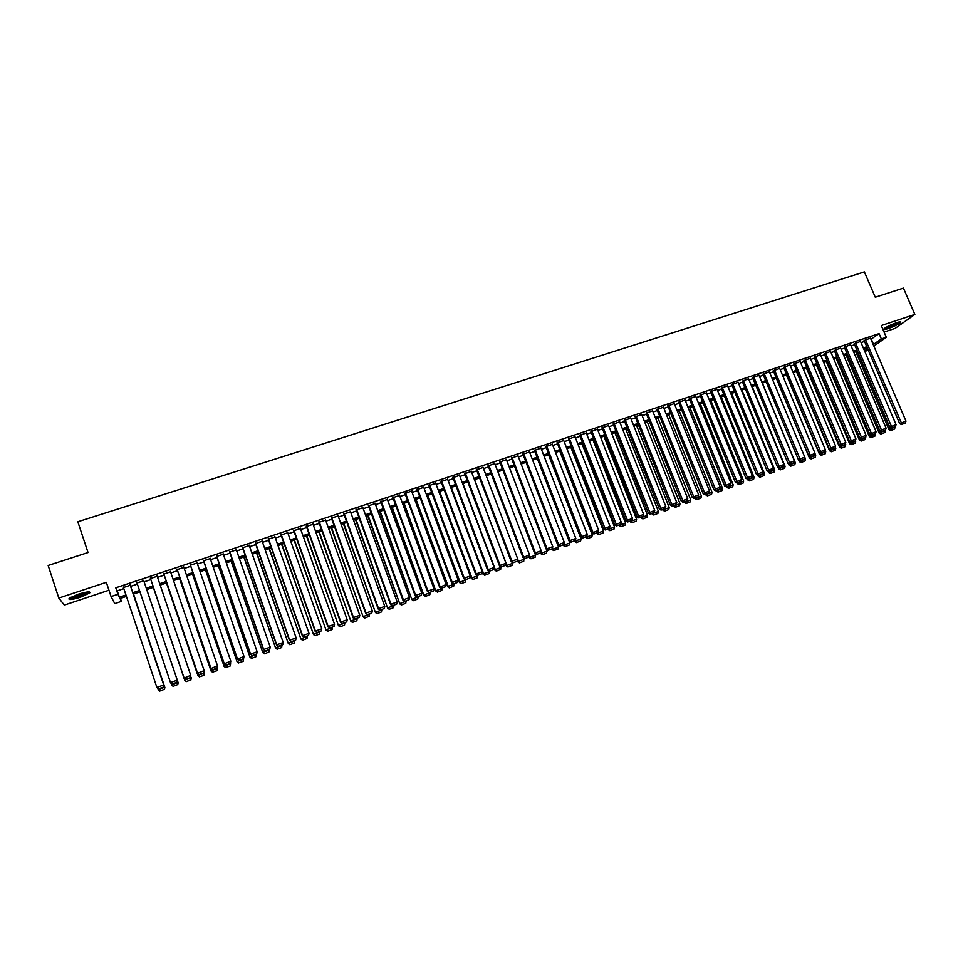 <?xml version="1.0" encoding="UTF-8"?>
<svg xmlns="http://www.w3.org/2000/svg" width="963" height="963" viewBox="0 0 963 963"><rect width="100%" height="100%" fill="white"/><g stroke="black" fill="none" stroke-linecap="round" stroke-linejoin="round"><path stroke-width="1.44" d="M80.447 597.229L89.679 592.979C90.666 591.21 86.899 591.619 78.388 594.183L69.107 598.444C68.168 600.214 71.948 599.805 80.447 597.229M888.283 328.552C894.254 326.397 898.407 324.362 900.718 322.436C901.38 321.498 899.96 321.594 896.445 322.713C890.45 324.88 886.297 326.914 883.998 328.84C883.324 329.779 884.756 329.683 888.283 328.552M120.423 598.42L121.398 601.369L114.766 603.596L111.07 596.566L117.931 594.279L119.364 597.204L125.96 595.002M884.07 332.054L895.169 328.359L914.85 314.42L903.414 288.093L875.283 297.218L864.377 271.891L77.822 521.765L88.03 552.545L48.15 565.474L58.803 598.059L64.304 605.089L108.951 590.223M868.217 350.038L864.846 351.519M130.282 585.251L123.457 587.526M143.752 580.761L137.011 583.012M157.186 576.283L150.469 578.522M170.559 571.829L163.842 574.068M183.849 567.388L177.144 569.627M197.078 562.982L190.373 565.221M210.235 558.588L203.53 560.827M223.32 554.231L216.615 556.458M236.344 549.885L229.639 552.124M249.297 545.564L242.604 547.803M262.177 541.266L255.484 543.505M274.997 536.993L268.304 539.232M287.744 532.744L281.064 534.971M300.42 528.518L293.751 530.745M313.047 524.305L306.378 526.532M325.602 520.116L318.934 522.343M338.085 515.951L331.428 518.178M350.508 511.81L343.851 514.037M362.87 507.694L356.226 509.909M375.173 503.589L368.528 505.804M387.415 499.508L380.77 501.723M399.585 495.451L392.952 497.654M404.881 493.128L439.622 587.213L446.17 584.577L411.526 490.913L412.128 490.721L405.074 493.622M423.744 487.362L417.123 489.601M435.733 483.354L429.125 485.593M447.663 479.345L441.054 481.62M459.52 475.373L452.935 477.66M471.328 471.425L464.756 473.712M483.077 467.488L476.516 469.788M494.765 463.576L488.217 465.887M506.406 459.676L499.857 462.011M517.986 455.8L511.449 458.147M529.506 451.948L522.969 454.295M540.965 448.12L534.453 450.467M552.377 444.304L545.865 446.663M563.728 440.512L557.228 442.872M575.019 436.733L568.531 439.104M586.262 432.977L579.774 435.348M597.445 429.233L590.981 431.617M608.58 425.514L602.116 427.909M619.666 421.818L613.202 424.202M630.693 418.135L624.241 420.53M641.659 414.463L635.219 416.871M652.589 410.816L646.149 413.223M663.459 407.18L657.031 409.588M674.269 403.569L667.853 405.989M685.042 399.982L678.626 402.39M695.755 396.395L689.352 398.814M706.421 392.844L700.017 395.251M717.026 389.293L710.646 391.712M727.595 385.766L721.215 388.185M738.103 382.263L731.736 384.682M748.576 378.76L742.208 381.192M758.988 375.293L752.633 377.713M769.353 371.826L762.997 374.246M779.669 368.384L773.325 370.803M789.949 364.953L783.605 367.385M800.169 361.546L793.837 363.966M810.34 358.152L804.021 360.571M820.476 354.769L814.156 357.189M830.563 351.399L824.244 353.83M840.591 348.052L834.295 350.472M850.582 344.718L844.286 347.149M860.525 341.396L854.241 343.827M870.937 339.289L879.075 333.595L115.777 587.803L117.233 590.825L123.83 588.622M130.643 586.347L137.372 584.108M144.125 581.845L150.842 579.606M157.559 577.367L164.204 575.152M170.92 572.901L177.505 570.71M184.222 568.471L190.734 566.292M197.451 564.053L203.903 561.898M210.608 559.659L216.988 557.529M223.693 555.302L230.013 553.183M236.717 550.956L242.965 548.862M249.658 546.635L255.857 544.564M262.55 542.325L268.677 540.279M275.37 538.052L281.437 536.03M288.118 533.791L294.124 531.793M300.805 529.566L306.752 527.58M313.42 525.353L319.307 523.391M325.976 521.164L331.802 519.213M338.458 516.999L344.236 515.073M350.893 512.846L356.599 510.944M363.256 508.717L368.901 506.839M375.558 504.612L381.143 502.746M387.788 500.531L393.325 498.69M399.97 496.475L405.447 494.645M412.08 492.43L417.509 490.612M424.129 488.41L429.498 486.616M436.131 484.401L441.439 482.632M448.06 480.417L453.32 478.659M459.929 476.456L465.129 474.723M471.75 472.52L476.89 470.799M483.498 468.596L488.602 466.886M495.199 464.684L500.242 463.01M506.839 460.808L511.822 459.134M518.419 456.944L523.354 455.294M529.939 453.091L534.826 451.466M541.411 449.264L546.25 447.651M552.822 445.46L557.601 443.859M564.174 441.668L568.916 440.091M575.477 437.9L580.159 436.335M586.72 434.144L591.354 432.592M597.915 430.413L602.501 428.872M609.049 426.693L613.587 425.177M620.136 422.998L624.626 421.493M631.162 419.314L635.604 417.834M642.14 415.655L646.534 414.186M653.058 412.008L657.416 410.551M663.928 408.372L668.238 406.94M674.75 404.761L679.011 403.341M685.524 401.174L689.737 399.765M696.237 397.599L700.402 396.202M706.902 394.036L711.031 392.663M717.519 390.497L721.6 389.136M728.088 386.97L732.121 385.621M738.597 383.455L742.593 382.13M749.07 379.964L753.018 378.652M759.482 376.485L763.394 375.185M769.858 373.03L773.71 371.742M780.174 369.587L783.99 368.311M790.442 366.157L794.222 364.893M800.674 362.738L804.406 361.498M810.846 359.343L814.542 358.116M820.982 355.961L824.629 354.745M831.069 352.602L834.68 351.399M841.108 349.244L844.671 348.052M851.099 345.91L854.626 344.742M861.042 342.599L864.533 341.432M870.432 338.097L864.148 340.517M111.07 596.566L106.327 582.314L58.803 598.059M115.777 587.803L117.931 594.279M879.075 333.595L881.374 338.94L886.321 337.291L873.838 346.078M914.85 314.42L881.277 325.542L886.321 337.291M126.43 596.398L120.026 598.553L121.398 601.369M867.29 347.896L863.799 349.063M857.383 351.218L853.856 352.398M846.032 355.022L879.183 433.145L880.483 432.399L847.428 354.553L843.865 355.756M837.437 357.911L833.826 359.115M827.398 361.281L823.738 362.509M817.298 364.664L813.603 365.904M807.163 368.059L803.431 369.311M796.979 371.477L793.199 372.741M786.747 374.908L782.931 376.196M776.467 378.363L772.603 379.651M766.139 381.829L762.239 383.13M755.762 385.308L751.814 386.632M745.338 388.799L741.341 390.135M734.865 392.314L730.833 393.662M724.345 395.841L720.264 397.213M713.764 399.392L709.647 400.777M703.146 402.955L698.982 404.352M692.469 406.53L688.256 407.951M681.744 410.13L677.495 411.562M670.97 413.741L666.673 415.185M660.149 417.376L655.791 418.833M649.267 421.024L644.873 422.504M638.337 424.695L633.895 426.188M627.358 428.379L622.856 429.883M616.32 432.074L611.77 433.603M605.221 435.794L600.635 437.334M594.087 439.537L589.44 441.09M582.88 443.293L578.197 444.87M571.637 447.073L566.894 448.662M560.322 450.865L555.531 452.466M548.958 454.668L544.119 456.293M537.547 458.508L532.647 460.145M551.895 548.958L552.148 549.596L558.528 547.032L526.027 462.36L521.127 464.01M514.531 466.224L509.547 467.898M502.951 470.113L497.895 471.798M491.299 474.013L486.207 475.722M479.598 477.937L474.446 479.67M467.837 481.885L462.625 483.631M456.017 485.846L450.756 487.615M444.136 489.83L438.815 491.624M432.194 493.838L426.826 495.644M420.193 497.871L414.764 499.689M408.131 501.916L402.642 503.745M396.01 505.972L390.472 507.838M383.828 510.065L378.23 511.943M371.574 514.17L365.928 516.072M359.271 518.299L353.565 520.213M346.897 522.452L341.131 524.39M334.462 526.617L328.636 528.579M321.967 530.818L316.081 532.792M309.4 535.031L303.453 537.017M296.773 539.268L290.766 541.278M284.085 543.517L278.018 545.552M271.325 547.803L265.198 549.861M258.505 552.1L252.306 554.182M245.613 556.421L239.354 558.528M232.649 560.767L226.329 562.898M219.624 565.137L213.232 567.279M206.527 569.53L200.075 571.697M193.358 573.948L186.846 576.139M180.129 578.39L173.545 580.593M166.828 582.856L160.171 585.083M153.442 587.334L146.737 589.597L178.167 682.767L146.761 589.585M139.984 591.86L133.255 594.111M864.557 350.833L867.627 348.666M873.2 344.585L881.374 338.94M132.786 592.714L139.515 590.463M146.268 588.2L152.973 585.949M159.702 583.698L166.346 581.459M173.075 579.208L179.66 577.006M186.377 574.755L192.889 572.576M199.606 570.325L206.058 568.158M212.763 565.907L219.143 563.776M225.848 561.525L232.179 559.407M238.872 557.156L245.132 555.061M251.825 552.822L258.024 550.74M264.717 548.501L270.844 546.442M277.537 544.203L283.603 542.169M290.284 539.93L296.303 537.92M302.972 535.681L308.93 533.683M315.599 531.444L321.486 529.469M328.154 527.243L333.98 525.28M340.649 523.053L346.415 521.115M353.084 518.888L358.79 516.975M365.446 514.748L371.092 512.846M377.749 510.619L383.346 508.741M389.991 506.514L395.528 504.66M402.161 502.433L407.65 500.604M414.283 498.377L419.712 496.559M426.332 494.332L431.701 492.538M438.334 490.311L443.642 488.542M450.263 486.315L455.523 484.558M462.144 482.343L467.344 480.597M473.952 478.382L479.105 476.649M485.713 474.434L490.817 472.725M497.414 470.522L502.457 468.825M509.054 466.622L514.049 464.948M520.634 462.734L525.581 461.084M532.166 458.87L537.053 457.232M543.638 455.03L548.477 453.404M555.049 451.202L559.828 449.601M566.4 447.398L571.143 445.809M577.704 443.606L582.398 442.041M588.947 439.838L593.593 438.285M600.142 436.095L604.74 434.554M611.288 432.351L615.826 430.834M622.363 428.643L626.865 427.139M633.401 424.948L637.843 423.455M644.379 421.264L648.773 419.796M655.297 417.605L659.655 416.148M666.179 413.958L670.477 412.513M677.001 410.334L681.25 408.902M687.763 406.723L691.976 405.315M698.488 403.136L702.653 401.74M709.153 399.561L713.27 398.176M719.77 395.998L723.851 394.637M730.339 392.459L734.372 391.11M740.848 388.932L744.844 387.595M751.321 385.429L755.269 384.105M761.733 381.938L765.645 380.626M772.109 378.459L775.973 377.171M782.425 375.004L786.253 373.716M792.705 371.562L796.485 370.298M802.925 368.131L806.669 366.879M813.109 364.724L816.805 363.484M823.245 361.33L826.892 360.102M833.32 357.947L836.943 356.731M843.359 354.577L846.934 353.385M853.362 351.23L856.889 350.051M863.305 347.896L866.796 346.728M871.31 339.169L873.573 344.453M117.233 590.825L119.364 597.204M870.371 337.953L905.966 421.12L899.647 423.636L901.404 424.563L905.413 423.022L901.404 424.563M864.088 340.372L899.647 423.636M865.424 339.602L901.946 424.25M905.413 423.022L905.966 421.12M855.806 351.748L888.969 429.654L890.281 428.92L857.214 351.266M895.012 426.814L894.627 429.053L890.691 430.557L894.627 429.053M891.22 430.268L890.281 428.92L895.169 427.175M890.691 430.557L888.969 429.654M899.322 321.919C897.516 323.556 893.905 325.362 888.464 327.336L884.841 328.118M886.177 327.276L897.769 322.304M884.203 328.624L887.946 327.709C893.532 325.711 897.6 323.737 900.128 321.798M88.307 591.872L88.247 591.992C84.588 594.689 79.014 596.687 71.563 597.999L69.926 597.83M71.154 597.132L71.9 597.12C77.738 596.181 82.734 594.484 86.911 592.028M70.443 598.492C78.087 597.229 84.359 595.05 89.282 591.98L89.366 591.896M860.465 341.251L896.047 424.635L889.74 427.163L891.485 428.09L895.506 426.549L891.485 428.09M854.181 343.671L889.74 427.163M855.493 342.9L892.027 427.789M895.506 426.549L896.047 424.635M850.522 344.561L886.092 428.174L879.773 430.714L881.518 431.629L885.551 430.088L881.518 431.629M844.226 346.993L879.773 430.714M845.526 346.235L882.048 431.328M885.551 430.088L886.092 428.174M840.53 347.896L876.089 431.737L869.758 434.265L871.503 435.192L875.548 433.651L871.503 435.192M834.223 350.327L869.758 434.265M835.511 349.569L872.033 434.903M875.548 433.651L876.089 431.737M830.491 351.242L866.038 435.312L859.706 437.84L861.452 438.779L865.496 437.226L861.452 438.779M824.184 353.674L859.706 437.84M825.46 352.927L861.969 438.478M826.35 361.631L859.478 440.151L865.701 437.671L866.038 435.312M885.226 430.268L884.853 432.531L880.904 434.048L884.853 432.531M881.422 433.759L880.483 432.399L885.394 430.654M880.904 434.048L879.183 433.145M836.209 358.32L869.36 436.636L870.636 435.914L869.998 434.397M875.391 433.735L875.03 436.034L871.07 437.551L875.03 436.034M871.587 437.262L870.636 435.914L875.572 434.157M871.07 437.551L869.36 436.636M861.704 440.789L865.171 439.549L861.704 440.789L860.188 438.105M861.199 441.078L859.478 440.151M865.701 437.671L865.171 439.549M816.443 364.953L849.559 443.69L850.811 442.968L850.329 441.824M855.493 440.5L855.252 443.088L851.268 444.617L855.252 443.088M851.774 444.328L850.811 442.968L855.782 441.198M851.268 444.617L849.559 443.69M820.404 354.601L855.938 438.899L849.607 441.439L851.352 442.378L855.397 440.813L851.352 442.378M814.084 357.032L849.607 441.439M815.348 356.286L851.858 442.077M855.397 440.813L855.938 438.899M806.488 368.287L839.592 447.241L840.831 446.519L840.434 445.58M845.43 443.811L845.297 446.627L841.301 448.168L845.297 446.627M841.794 447.879L840.831 446.519L845.827 444.75M841.301 448.168L839.592 447.241M810.28 357.983L845.803 442.499L839.459 445.05L841.193 445.989L845.261 444.425L841.193 445.989M803.949 360.403L839.459 445.05M805.188 359.681L841.698 445.7M845.261 444.425L845.803 442.499M796.485 371.646L829.588 450.804L830.804 450.094L830.491 449.336M835.33 447.133L835.294 450.203L831.298 451.731L835.294 450.203M831.779 451.454L830.804 450.094L835.824 448.301M831.298 451.731L829.588 450.804M800.097 361.378L835.607 446.122L829.251 448.674L830.997 449.613L835.065 448.06L830.997 449.613M793.765 363.797L829.251 448.674M794.993 363.075L831.49 449.324M835.065 448.06L835.607 446.122M786.446 375.016L819.525 454.38L820.5 453.128M825.171 450.455L825.243 453.778L821.234 455.318L825.243 453.778M821.716 455.042L820.729 453.681L825.773 451.888M821.234 455.318L819.525 454.38M789.877 364.784L825.363 449.769L819.007 452.309L820.753 453.26L824.834 451.695L820.753 453.26M783.533 367.204L819.007 452.309M784.749 366.494L821.234 452.983M824.834 451.695L825.363 449.769M776.359 378.399L809.426 457.979L810.461 456.931M814.975 453.802L815.673 455.475L815.143 457.377L811.123 458.918L815.143 457.377M811.604 458.641L810.605 457.281L815.673 455.475M811.123 458.918L809.426 457.979M779.597 368.203L815.083 453.429L808.715 455.968L810.449 456.931L814.542 455.355L810.449 456.931M773.253 370.635L808.715 455.968M774.445 369.924L810.93 456.643M814.542 455.355L815.083 453.429M798.496 459.724L799.278 461.59L800.289 460.543M804.731 457.16L805.525 459.086L805.008 460.988L800.975 462.541L805.008 460.988M801.445 462.264L800.434 460.904L805.525 459.086M800.975 462.541L799.278 461.59M769.281 371.646L804.743 457.1L798.375 459.652L800.109 460.615L804.213 459.038L800.109 460.615M762.925 374.065L798.375 459.652M764.104 373.379L800.578 460.326M804.213 459.038L804.743 457.1M788.396 463.576L789.082 465.225L790.081 464.178M762.383 383.081L795.342 462.721L794.812 464.623L790.779 466.176L794.812 464.623M791.237 465.899L790.226 464.539L795.342 462.721M790.779 466.176L789.082 465.225M758.916 375.101L794.367 460.796L787.987 463.347L789.72 464.31L793.825 462.734L789.72 464.31M752.548 377.532L787.987 463.347M753.716 376.834L790.178 464.034M793.825 462.734L794.367 460.796M778.248 467.452L778.838 468.873L779.813 467.837M752.163 386.512L785.098 466.369L784.58 468.271L780.536 469.824L784.58 468.271M780.981 469.559L779.958 468.199L785.098 466.369M780.536 469.824L778.838 468.873M748.492 378.579L783.93 464.503L777.55 467.055L779.272 468.03L783.4 466.441L779.272 468.03M742.124 380.999L777.55 467.055M743.267 380.325L779.729 467.753M783.4 466.441L783.93 464.503M768.053 471.352L768.546 472.544L769.509 471.509M741.895 389.955L774.818 470.028L774.288 471.942L770.231 473.495L774.288 471.942M770.677 473.23L769.654 471.858L774.818 470.028M770.231 473.495L768.546 472.544M757.809 475.265L758.206 476.216L759.145 475.192M731.579 393.422L764.478 473.7L763.96 475.626L759.891 477.179L763.96 475.626M760.337 476.914L759.289 475.553L764.478 473.7M759.891 477.179L758.206 476.216M747.529 479.213L747.818 479.923L748.733 478.9M721.215 396.9L754.101 477.407L753.584 479.321L749.503 480.886L753.584 479.321M749.936 480.621L748.889 479.261L754.101 477.407M749.503 480.886L747.818 479.923M738.031 382.07L773.445 468.223L767.054 470.787L768.787 471.762L772.916 470.173L768.787 471.762M731.651 384.49L767.054 470.787M732.783 383.816L769.232 471.485M772.916 470.173L773.445 468.223M727.51 385.573L762.913 471.966L756.521 474.53L758.242 475.517L762.383 473.928L758.242 475.517M721.131 387.993L756.521 474.53M722.238 387.331L758.688 475.241M762.383 473.928L762.913 471.966M716.954 389.1L752.332 475.734L745.928 478.298L747.649 479.285L751.802 477.684L747.649 479.285M710.562 391.508L745.928 478.298M711.645 390.858L748.082 479.008M751.802 477.684L752.332 475.734M737.128 483.029L737.381 483.643L738.284 482.619M710.79 400.391L743.665 481.115L743.147 483.041L739.066 484.606L743.147 483.041M739.488 484.341L738.428 482.981L743.665 481.115M739.066 484.606L737.381 483.643M706.336 392.639L741.691 479.514L735.287 482.078L737.008 483.065L741.173 481.476L737.008 483.065M699.932 395.047L735.287 482.078M701.004 394.409L737.441 482.8M741.173 481.476L741.691 479.514M726.644 486.76L726.884 487.374L727.775 486.351M700.33 403.894L733.18 484.846L732.674 486.772L728.582 488.349L732.674 486.772M728.991 488.085L727.92 486.724L733.18 484.846M728.582 488.349L726.884 487.374M695.671 396.19L731.013 483.318L724.597 485.882L726.319 486.881L730.484 485.28L726.319 486.881M689.267 398.598L724.597 485.882M690.315 397.972L726.74 486.616M730.484 485.28L731.013 483.318M716.111 490.504L716.352 491.118L717.218 490.119M689.821 407.421L722.659 488.602L722.142 490.528L718.037 492.105L722.142 490.528M718.446 491.84L717.375 490.48L722.659 488.602M718.037 492.105L716.352 491.118M684.946 399.765L720.276 487.134L713.86 489.71L715.569 490.697L719.746 489.096L715.569 490.697M678.542 402.173L713.86 489.71M679.577 401.559L715.978 490.444M719.746 489.096L720.276 487.134M705.518 494.272L705.771 494.898L706.613 493.887M679.252 410.972L712.078 492.358L711.561 494.296L707.456 495.873L711.561 494.296M707.853 495.62L706.77 494.248L712.078 492.358M707.456 495.873L705.771 494.898M674.184 403.353L709.49 490.961L703.062 493.538L704.772 494.549L708.961 492.936L704.772 494.549M667.756 405.76L703.062 493.538M668.779 405.158L705.181 494.284M708.961 492.936L709.49 490.961M694.889 498.064L695.13 498.678L695.96 497.678M668.647 414.523L701.449 496.15L700.932 498.088L696.815 499.665L700.932 498.088M697.2 499.412L696.105 498.052L701.449 496.15M696.815 499.665L695.13 498.678M663.363 406.964L698.644 494.813L692.216 497.402L693.926 498.401L698.127 496.788L693.926 498.401M656.935 409.359L692.216 497.402M657.934 408.769L694.323 498.148M698.127 496.788L698.644 494.813M684.199 501.867L684.452 502.481L685.259 501.494M657.982 418.098L690.76 499.953L690.254 501.892L686.125 503.48L690.254 501.892M686.511 503.228L685.403 501.855L690.76 499.953M686.125 503.48L684.452 502.481M652.493 410.587L687.751 498.69L681.31 501.278L683.02 502.289L687.233 500.664L683.02 502.289M646.053 412.983L681.31 501.278M647.04 412.405L683.417 502.036M687.233 500.664L687.751 498.69M673.462 505.683L673.715 506.309L674.497 505.322M647.268 421.698L680.034 503.769L679.529 505.719L675.388 507.308L679.529 505.719M675.761 507.056L674.642 505.683L680.034 503.769M675.388 507.308L673.715 506.309M641.563 414.222L676.808 502.578L670.368 505.166L672.066 506.189L676.291 504.564L672.066 506.189M635.123 416.618L670.368 505.166M636.086 416.052L672.451 505.936M676.291 504.564L676.808 502.578M662.676 509.523L662.917 510.149L663.688 509.162M636.507 425.309L669.249 507.609L668.743 509.559L664.59 511.148L668.743 509.559M664.964 510.908L663.844 509.535L669.249 507.609M664.59 511.148L662.917 510.149M630.596 417.882L665.806 506.49L659.366 509.078L661.063 510.101L665.301 508.476L661.063 510.101M624.144 420.277L659.366 509.078M625.083 419.724L661.437 509.848M665.301 508.476L665.806 506.49M619.558 421.565L654.756 510.426L648.304 513.014L650.001 514.037L654.25 512.412L650.001 514.037M613.106 423.949L648.304 513.014M614.033 423.407L650.362 513.797M654.25 512.412L654.756 510.426M608.484 425.261L643.645 514.374L637.193 516.962L638.89 517.998L643.14 516.361L638.89 517.998M602.007 427.644L637.193 516.962M602.922 427.115L639.239 517.745M643.14 516.361L643.645 514.374M651.831 513.387L652.083 514.013L652.83 513.026M625.697 428.932L658.415 511.461L657.91 513.423L653.757 515.012L657.91 513.423M654.106 514.772L652.974 513.399L658.415 511.461M653.757 515.012L652.083 514.013M640.949 517.263L641.189 517.889L641.924 516.914M614.839 432.58L647.533 515.337L647.028 517.3L642.863 518.901L647.028 517.3M643.212 518.66L642.068 517.287L647.533 515.337M642.863 518.901L641.189 517.889M630.007 521.164L630.247 521.79L630.958 520.814M603.921 436.239L636.591 519.238L636.098 521.2L631.909 522.801L636.098 521.2M632.258 522.56L631.102 521.188L636.591 519.238M631.909 522.801L630.247 521.79M597.349 428.968L632.486 518.335L626.022 520.935L627.72 521.97L631.981 520.333L627.72 521.97M590.873 431.352L626.022 520.935M591.751 430.834L628.069 521.729M631.981 520.333L632.486 518.335M619.004 525.076L619.257 525.702L619.943 524.739M592.955 439.91L625.601 523.15L625.107 525.112L620.906 526.725L625.107 525.112M621.243 526.484L620.088 525.112L625.601 523.15M620.906 526.725L619.257 525.702M586.154 432.7L621.267 522.319L614.803 524.931L616.489 525.967L620.774 524.329L616.489 525.967M579.666 435.071L614.803 524.931M580.533 434.566L616.826 525.726M620.774 524.329L621.267 522.319M607.954 529L608.207 529.638L608.869 528.675M581.929 443.618L614.563 527.086L614.069 529.048L609.856 530.661L614.069 529.048M610.181 530.432L609.013 529.06L614.563 527.086M609.856 530.661L608.207 529.638M574.911 436.444L610 526.328L603.524 528.94L605.209 529.975L609.495 528.338L605.209 529.975M568.411 438.815L603.524 528.94M569.265 438.334L605.546 529.746M609.495 528.338L610 526.328M596.855 532.96L597.096 533.586L597.746 532.635M570.854 447.326L603.464 531.034L602.97 532.996L598.757 534.621L602.97 532.996M599.07 534.393L597.891 533.021L603.464 531.034M598.757 534.621L597.096 533.586M563.608 440.211L598.673 530.36L592.197 532.96L593.882 534.02L598.179 532.37L593.882 534.02M557.108 442.583L592.197 532.96M557.938 442.101L592.991 532.383L594.195 533.779M598.179 532.37L598.673 530.36M585.697 536.933L585.937 537.559L586.551 536.596M559.732 451.057L592.305 535.007L591.824 536.981L587.599 538.594L591.824 536.981M587.899 538.377L586.708 536.993L592.305 535.007M587.599 538.594L585.937 537.559M552.256 444.003L587.286 534.405L580.809 537.017L582.483 538.064L586.792 536.415L582.483 538.064M545.744 446.351L580.809 537.017M546.551 445.905L581.58 536.439L582.796 537.836M586.792 536.415L587.286 534.405M540.845 447.807L575.85 538.473L570.108 540.508L569.362 541.086L571.035 542.145L575.356 540.484L571.035 542.145M534.321 450.154L569.362 541.086M535.115 449.709L570.108 540.508L571.336 541.916M575.356 540.484L575.85 538.473M529.373 451.623L564.354 542.554L558.588 544.613L557.854 545.178L559.539 546.238L563.861 544.577L559.539 546.238M522.849 453.97L557.854 545.178M523.619 453.549L558.588 544.613L559.828 546.009M563.861 544.577L564.354 542.554M574.49 540.917L574.73 541.555L575.296 540.532M548.549 454.813L581.098 538.991L580.617 540.965L576.38 542.59L580.617 540.965M576.681 542.374L575.477 540.989L581.098 538.991M576.38 542.59L574.73 541.555M563.223 544.926L563.463 545.564L564.186 545.01L563.921 544.324M537.318 458.581L569.843 543L569.362 544.986L565.112 546.611L569.362 544.986M565.401 546.394L564.186 545.01L569.843 543M565.112 546.611L563.463 545.564M554.074 550.427L558.046 549.018L554.074 550.427L552.461 548.055M553.785 550.643L552.148 549.596M558.528 547.032L558.046 549.018M517.853 455.463L552.798 546.671L547.008 548.729L546.298 549.283L547.971 550.355L552.317 548.693L547.971 550.355M511.317 457.798L546.298 549.283M512.063 457.401L547.008 548.729L548.26 550.138M552.317 548.693L552.798 546.671M540.508 552.979L540.773 553.641L541.447 553.111L540.953 551.799M546.527 549.428L546.671 553.063L542.41 554.7L546.671 553.063M542.687 554.483L541.447 553.111L547.153 551.077M542.41 554.7L540.773 553.641M506.273 459.327L541.194 550.788L535.368 552.87L534.682 553.412L536.355 554.495L540.7 552.822L536.355 554.495M499.725 461.65L534.682 553.412M500.459 461.265L535.368 552.87L536.632 554.267M540.7 552.822L541.194 550.788M494.633 463.203L529.518 554.941L529.036 556.975L524.679 558.648L529.036 556.975L529.337 557.721L529.999 557.192L529.373 555.555M535.199 553.749L535.247 557.144L530.974 558.781L535.247 557.144M531.239 558.564L529.999 557.192L535.729 555.145M530.974 558.781L529.337 557.721M488.072 465.514L523.005 557.565L529.518 554.941M488.795 465.153L523.667 557.023L524.943 558.432M523.005 557.565L524.679 558.648M517.42 560.683L517.853 561.814L518.479 561.285L517.745 559.334M523.812 558.083L523.764 561.224L519.478 562.874L523.764 561.224M519.743 562.669L518.479 561.285L524.245 559.238M519.478 562.874L517.853 561.814M482.932 467.103L517.793 559.106L511.907 561.2L511.281 561.742L512.942 562.825L517.312 561.152L512.942 562.825M476.372 469.402L511.281 561.742M477.07 469.065L511.907 561.2L513.195 562.609M517.312 561.152L517.793 559.106M505.744 564.426L506.309 565.919L506.911 565.401L474.542 479.634M512.376 562.452L512.232 565.341L507.934 566.99L512.232 565.341M508.175 566.786L506.911 565.401L512.701 563.343M507.934 566.99L506.309 565.919M471.184 471.027L506.008 563.307L500.098 565.401L499.484 565.931L501.145 567.026L505.527 565.341L501.145 567.026M464.599 473.315L499.484 565.931M465.285 472.989L500.098 565.401L501.386 566.81M505.527 565.341L506.008 563.307M494.007 568.194L494.705 570.048L495.295 569.542L462.95 483.522M500.88 566.846L500.64 569.47L496.33 571.131L500.64 569.47M496.571 570.927L495.295 569.542L501.109 567.472M496.33 571.131L494.705 570.048M459.375 474.964L494.163 567.508L488.217 569.627L487.627 570.144L489.288 571.24L493.682 569.554L489.288 571.24M452.779 477.239L487.627 570.144M453.441 476.938L488.217 569.627L489.517 571.035M493.682 569.554L494.163 567.508M482.21 571.962L483.041 574.201L483.607 573.707L451.298 487.434M489.312 571.24L488.987 573.623L484.666 575.284L488.987 573.623M484.895 575.08L483.607 573.707L489.457 571.625M484.666 575.284L483.041 574.201M447.494 478.924L482.258 571.745L476.276 573.876L475.722 574.381L477.371 575.489L481.777 573.792L477.371 575.489M440.898 481.175L475.722 574.381M441.536 480.91L476.276 573.876L477.6 575.284M481.777 573.792L482.258 571.745M438.947 491.575L471.328 578.378L471.87 577.884L439.585 491.359M477.6 575.405L477.275 577.8L472.941 579.461L477.275 577.8M473.158 579.269L471.87 577.884L477.744 575.79M472.941 579.461L471.328 578.378M435.565 482.896L470.293 575.994L464.286 578.137L463.745 578.631L465.394 579.75L469.812 578.053L465.394 579.75M428.956 485.135L463.745 578.631M429.582 484.895L464.286 578.137L465.611 579.545M469.812 578.053L470.293 575.994M427.211 495.512L459.544 582.567L460.061 582.085L427.825 495.307M465.827 579.594L465.502 582.001L461.169 583.662L465.502 582.001M461.373 583.47L460.061 582.085L465.972 579.979M461.169 583.662L459.544 582.567M423.576 486.893L458.256 580.28L452.225 582.422L451.719 582.916L453.356 584.035L457.786 582.326L453.356 584.035M416.943 489.12L451.719 582.916M417.557 488.903L452.225 582.422L453.561 583.831M457.786 582.326L458.256 580.28M415.402 499.472L447.711 586.78L448.204 586.311L415.992 499.279M453.994 583.807L453.681 586.214L449.324 587.875L453.681 586.214M449.528 587.695L448.204 586.311L454.139 584.192M449.324 587.875L447.711 586.78M405.471 492.936L440.103 586.732L441.259 588.333L445.7 586.636L441.451 588.14M445.7 586.636L446.17 584.577M439.622 587.213L441.259 588.333M403.545 503.444L435.818 591.017L404.111 503.264M442.113 588.032L441.788 590.451L437.431 592.125L441.788 590.451M437.623 591.932L436.287 590.548L442.258 588.429M437.431 592.125L435.818 591.017M399.404 494.958L434.024 588.899L427.921 591.065L427.464 591.535L429.101 592.666L433.555 590.957L429.101 592.666M392.772 497.173L427.464 591.535M393.325 496.98L427.921 591.065L429.281 592.474M433.555 590.957L434.024 588.899M391.628 507.453L423.864 595.278L392.17 507.272M430.16 592.281L429.847 594.701L425.477 596.386L429.847 594.701M425.658 596.205L424.31 594.809L430.305 592.678M425.477 596.386L423.864 595.278M387.234 499.015L421.806 593.232L415.679 595.411L415.246 595.88L416.883 597.012L421.349 595.303L416.883 597.012M380.59 501.229L415.246 595.88M381.119 501.049L415.679 595.411L417.051 596.831M421.349 595.303L421.806 593.232M379.651 511.461L411.851 599.552L380.156 511.293M418.159 596.566L417.846 598.986L413.452 600.671L417.846 598.986M413.621 600.491L412.272 599.094L418.303 596.952M413.452 600.671L411.851 599.552M374.992 503.095L409.528 597.602L403.377 599.793L402.967 600.25L404.592 601.381L409.07 599.672L404.592 601.381M368.348 505.31L402.967 600.25M368.853 505.142L403.377 599.793L404.761 601.201M409.07 599.672L409.528 597.602M367.613 515.506L399.777 603.849L368.095 515.337M406.085 600.852L405.772 603.283L401.378 604.969L405.772 603.283M401.535 604.8L400.175 603.404L406.23 601.249M401.378 604.969L399.777 603.849M362.69 507.188L397.189 601.983L391.002 604.186L392.242 605.787L396.732 604.066L392.242 605.787M356.045 509.415L390.617 604.644M356.527 509.246L391.002 604.186L392.398 605.607M396.732 604.066L397.189 601.983M355.516 519.563L387.644 608.171L355.973 519.406M393.951 605.173L393.65 607.605L389.245 609.302L393.65 607.605M389.389 609.122L388.005 607.737L394.096 605.571M389.245 609.302L387.644 608.171M350.339 511.317L384.791 606.401L378.567 608.604L379.831 610.205L384.333 608.472L379.831 610.205M343.671 513.532L378.218 609.049M344.128 513.387L378.567 608.604L379.976 610.024M384.333 608.472L384.791 606.401M343.346 523.643L375.45 612.516L343.791 523.499M381.757 609.519L381.456 611.95L377.039 613.648L381.456 611.95M377.171 613.479L375.787 612.095L381.902 609.916M377.039 613.648L375.45 612.516M337.905 515.458L372.32 610.831L366.06 613.058L367.36 614.635L371.862 612.913L367.36 614.635M331.248 517.673L365.735 613.491M331.669 517.54L366.06 613.058L367.493 614.466M371.862 612.913L372.32 610.831M331.128 527.736L363.183 616.886L331.537 527.604M369.503 613.876L369.202 616.32L364.772 618.017L369.202 616.32M364.905 617.849L363.496 616.464L369.648 614.274M364.772 618.017L363.183 616.886M325.422 519.623L359.789 615.285L353.505 617.524L354.817 619.101L359.343 617.367L354.817 619.101M318.753 521.838L353.204 617.945M319.15 521.705L353.505 617.524L354.938 618.932M359.343 617.367L359.789 615.285M318.849 531.853L350.869 621.267L319.235 531.732M357.189 618.258L356.888 620.702L352.446 622.411L356.888 620.702M352.566 622.254L351.158 620.858L357.333 618.655M352.446 622.411L350.869 621.267M312.867 523.8L347.198 619.763L340.866 622.014L342.214 623.591L346.74 621.857L342.214 623.591M306.198 526.027L340.601 622.423M306.559 525.906L340.866 622.014L342.322 623.422M346.74 621.857L347.198 619.763M306.499 535.994L338.482 625.673L306.86 535.885M344.814 622.664L344.513 625.119L340.059 626.829L344.513 625.119M340.168 626.672L338.747 625.276L344.959 623.061M340.059 626.829L338.482 625.673M300.251 528.013L334.534 624.265L328.178 626.528L329.539 628.105L334.089 626.359L329.539 628.105M293.571 530.24L327.938 626.925M293.908 530.119L328.178 626.528L329.635 627.936M334.089 626.359L334.534 624.265M294.1 540.159L326.036 630.115L294.425 540.05M332.367 627.094L332.079 629.549L327.613 631.271L332.079 629.549M327.709 631.114L326.264 629.718L332.512 627.491M327.613 631.271L326.036 630.115M287.564 532.238L321.798 628.791L315.419 631.054L316.803 632.631L321.353 630.885L316.803 632.631M280.883 534.465L315.202 631.451M281.196 534.369L315.419 631.054L316.887 632.474M321.353 630.885L321.798 628.791M281.629 544.348L313.529 634.569L281.93 544.239M319.86 631.547L319.572 634.015L315.094 635.724L319.572 634.015M315.178 635.58L313.733 634.184L320.005 631.945M315.094 635.724L313.529 634.569M274.816 536.487L309.003 633.341L302.587 635.616L303.995 637.193L308.569 635.436L303.995 637.193M268.123 538.714L302.394 636.013M268.412 538.63L302.587 635.616L304.067 637.037M308.569 635.436L309.003 633.341M261.996 540.761L296.147 637.915L289.682 640.202L291.127 641.779L295.701 640.022L291.127 641.779M255.303 542.988L289.526 640.588M255.568 542.903L289.682 640.202L291.187 641.623M295.701 640.022L296.147 637.915M249.116 545.058L283.218 642.502L276.718 644.813L278.187 646.378L282.773 644.62L278.187 646.378M242.423 547.285L276.598 645.186M242.652 547.213L276.718 644.813L278.235 646.233M282.773 644.62L283.218 642.502M236.164 549.379L270.218 647.124L263.693 649.447L265.174 651.012L269.784 649.243L265.174 651.012M229.471 551.606L263.585 649.808M229.663 551.546L263.693 649.447L265.21 650.868M269.784 649.243L270.218 647.124M223.139 553.713L257.145 651.77L250.585 654.106L252.101 655.671L256.712 653.889L252.101 655.671M216.446 555.952L250.512 654.455M216.615 555.892L250.585 654.106L252.125 655.526M256.712 653.889L257.145 651.77M210.054 558.083L244.012 656.441L243.555 658.704L238.944 660.341L243.555 658.704M203.349 560.31L237.38 659.125L244.012 656.441L243.579 658.572M203.494 560.273L237.416 658.788L238.968 660.209M237.38 659.125L238.944 660.341M269.098 548.549L300.95 639.047L269.363 548.453M307.293 636.025L307.004 638.493L302.514 640.214L307.004 638.493M302.587 640.058L301.13 638.674L307.438 636.423M302.514 640.214L300.95 639.047M256.495 552.774L288.31 643.549L256.748 552.69M294.654 640.515L294.365 642.995L289.875 644.716L294.365 642.995M289.935 644.572L288.455 643.176L294.798 640.925M289.875 644.716L288.31 643.549M243.832 557.023L275.599 648.075L244.048 556.951M281.954 645.041L281.665 647.521L277.163 649.243L281.665 647.521M277.212 649.11L275.719 647.714L282.099 645.451M277.163 649.243L275.599 648.075M231.108 561.285L262.827 652.613L231.301 561.224M269.183 649.58L268.906 652.071L264.38 653.805L268.906 652.071M264.428 653.66L262.923 652.276L269.327 649.989M264.38 653.805L262.827 652.613M218.312 565.582L249.995 657.187L218.481 565.522M256.351 654.154L256.074 656.646L251.536 658.379L256.074 656.646M251.572 658.247L250.055 656.85L256.495 654.563M251.536 658.379L249.995 657.187M205.456 569.891L237.079 661.786L205.588 569.855M243.458 658.74L243.158 661.364L238.643 662.857L243.158 661.364M238.643 662.857L237.115 661.461L243.591 659.149L243.182 661.232M238.631 662.977L237.079 661.786M196.897 562.464L230.795 661.136L230.362 663.399L225.727 665.048L230.362 663.399M190.193 564.703L224.162 663.832L230.795 661.136L230.374 663.266M190.301 564.667L224.174 663.495L225.739 664.915M224.162 663.832L225.727 665.048M192.528 574.225L224.114 666.408L192.636 574.201M230.422 663.158L230.205 665.987L225.655 667.479L230.205 665.987M225.655 667.479L224.114 666.083L230.626 663.772L230.205 665.854M225.655 667.612L224.114 666.408M183.68 566.87L217.518 665.866L217.108 668.117L212.45 669.779L217.108 668.117M176.963 569.109L210.885 668.551L217.518 665.866L217.096 667.997M177.036 569.085L210.861 668.226L212.438 669.658M210.885 668.551L212.45 669.779M179.539 578.582L211.066 671.055L179.612 578.558M217.253 667.431L217.181 670.633L212.594 672.138L217.181 670.633M212.594 672.138L211.041 670.742L217.59 668.406L217.181 670.501M212.606 672.258L211.066 671.055M170.379 571.3L204.168 670.609L203.771 672.872L199.088 674.533L203.771 672.872M163.662 573.551L197.523 673.293L204.168 670.609L203.759 672.74M163.71 573.527L197.475 672.993L199.064 674.413M197.523 673.293L199.088 674.533M166.479 582.964L197.957 675.713L166.527 582.952M204.024 671.729L204.084 675.292L199.473 676.808L204.084 675.292M199.473 676.808L197.909 675.424L204.481 673.077L204.072 675.171M199.497 676.929L197.957 675.713M157.017 575.766L190.746 675.376L190.361 677.639L185.654 679.312L190.361 677.639M185.618 679.192L184.017 677.771L150.3 577.993L184.102 678.072L190.746 675.376L190.337 677.519M184.102 678.072L185.654 679.312M153.346 587.37L184.776 680.408L153.358 587.37M190.734 676.062L190.927 679.986L186.28 681.515L190.927 679.986M186.28 681.515L184.691 680.119L191.312 677.771L190.903 679.866M186.304 681.635L184.776 680.408M143.583 580.244L177.361 680.468L143.583 580.244M172.148 684.115L170.487 682.586L177.252 680.179L176.843 682.322L172.1 684.007L176.843 682.322M136.83 582.495L170.487 682.586L172.1 684.007M177.361 680.468L176.891 682.442M173.051 686.354L177.661 684.585L173.051 686.354L170.812 683.044M173.015 686.246L171.414 684.849L178.071 682.478L177.661 684.585M177.698 684.705L178.167 682.767M130.065 584.746L163.83 685.283L130.101 584.734M158.57 688.954L156.885 687.426L163.686 684.994L163.277 687.149L158.522 688.846L163.277 687.149M123.288 587.009L156.885 687.426L158.522 688.846M163.83 685.283L163.337 687.257M159.726 691.109L164.348 689.327L159.726 691.109L157.583 688.148M133.496 594.027L164.878 687.498L133.532 594.015M159.677 691.001L158.064 689.604L164.757 687.221L164.348 689.327M164.408 689.436L164.878 687.498"/></g></svg>
